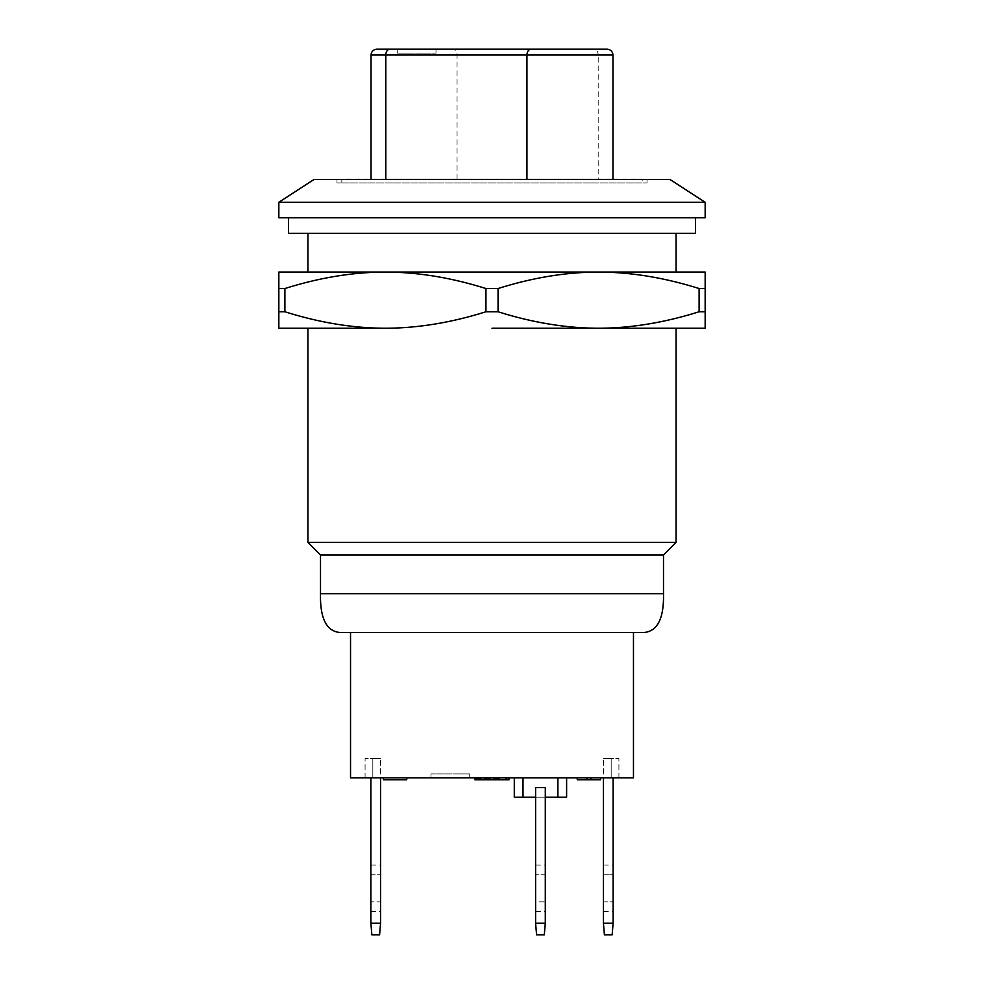 <?xml version="1.0" encoding="UTF-8"?>
<svg xmlns="http://www.w3.org/2000/svg" width="984" height="984" viewBox="0 0 984 984"><rect width="100%" height="100%" fill="white"/><g stroke="black" fill="none" stroke-linecap="round" stroke-linejoin="round"><path stroke-width="0.74" stroke-dasharray="4.92 3.69" d="M633.462 777.84L350.538 777.84M557.891 777.84L523.008 777.84L557.891 777.84L557.891 797.212L566.612 797.212L566.612 777.84M514.288 777.84L523.008 777.84L514.288 777.84L514.288 797.212L535.603 797.212L535.603 787.52L545.296 787.52L545.296 923.176L544.324 934.8L545.296 923.176L544.324 934.8L545.296 923.176L535.603 923.176L545.296 923.176L535.603 923.176L536.575 934.8L544.324 934.8L536.575 934.8L544.324 934.8L536.575 934.8L544.324 934.8L545.296 923.176L545.296 797.212L557.891 797.212M508.863 777.84L493.353 777.84L508.863 777.84L508.863 779.771L493.353 779.771L508.863 779.771L508.863 777.84M475.53 777.84L477.08 777.84L475.53 777.84L475.53 779.771L490.253 779.771L475.137 779.771L475.53 777.84M478.63 777.84L480.561 777.84L478.63 777.84L478.63 779.771L478.63 777.84M484.054 777.84L475.137 777.84L485.604 777.84L484.054 777.84L484.054 779.771L484.054 777.84M487.547 777.84L485.604 777.84L487.929 777.84L487.547 779.771L487.547 777.84M474.952 777.84L474.952 779.771L489.872 779.771L489.872 777.84L495.296 777.84L489.872 777.84L489.872 779.771L497.228 779.771L488.322 779.771L509.048 779.771L509.048 777.84L493.55 777.84L509.048 777.84M481.151 777.84L486.182 777.84L479.602 777.84L481.151 777.84L481.151 779.771L477.277 779.771L490.45 779.771L481.151 779.771L481.151 777.84L481.151 779.771M477.658 777.84L479.602 777.84L477.277 777.84L477.658 779.771M475.333 777.84L476.108 777.84L475.333 777.84L475.333 779.771M487.732 777.84L485.801 777.84L488.126 777.84L487.732 779.771L487.732 777.84M490.057 777.84L489.282 777.84L490.45 777.84L490.057 779.771L490.057 777.84M496.846 777.84L493.353 777.84L497.228 777.84L496.846 779.771L496.846 777.84M499.171 777.84L498.396 777.84L499.552 777.84L499.171 779.771M430.955 777.84L469.712 777.84L430.955 777.84L430.955 773.953L469.712 773.953L430.955 773.953L430.955 777.84M577.264 777.84L577.264 779.771L586.956 779.771L586.956 777.84L590.831 777.84L577.264 777.84L586.956 777.84L586.956 779.771L600.523 779.771L600.523 777.84L590.831 777.84L600.523 777.84M406.736 777.84L383.477 777.84L406.736 777.84L406.736 779.771L383.477 779.771L383.477 777.84M611.175 777.84L603.426 777.84L618.924 777.84L611.175 777.84L613.118 777.84L611.175 777.84L611.175 758.455L618.924 758.455L603.426 758.455L611.175 758.455L611.175 777.84L611.175 758.455L611.175 777.84L603.426 777.84L603.426 758.455L603.426 777.84L611.175 777.84M372.825 777.84L380.574 777.84L365.076 777.84L372.825 777.84L370.882 777.84L372.825 777.84L372.825 758.455L365.076 758.455L380.574 758.455L372.825 758.455L372.825 777.84L372.825 758.455L372.825 777.84L380.574 777.84L380.574 758.455L380.574 777.84L372.825 777.84M350.538 632.491L633.462 632.491L350.538 632.491M644.126 632.491L339.874 632.491M663.499 593.733L320.501 593.733M663.499 554.976L320.501 554.976M676.094 542.381L307.906 542.381M492 328.25L705.159 328.25L705.159 311.756L699.107 311.756C664.569 322.654 631.064 328.152 598.579 328.25L676.094 328.25M307.906 233.294L676.094 233.294L307.906 233.294M705.159 311.756L705.159 272.051L307.906 272.051L676.094 272.051M598.579 328.25C566.157 328.152 532.652 322.641 498.064 311.756L485.936 311.756C451.41 322.654 417.905 328.152 385.421 328.25L278.841 328.25L278.841 272.051L385.421 272.051C352.985 272.162 319.48 277.66 284.893 288.546L278.841 288.546M288.521 233.294L695.479 233.294M695.479 217.796L288.521 217.796L695.479 217.796M705.159 217.796L278.841 217.796M705.159 202.286L278.841 202.286M314.093 179.42L669.907 179.42M647.029 179.42L336.971 179.42L647.029 179.42L647.029 182.913L336.971 182.913L647.029 182.913M642.183 182.913L341.817 182.913L642.183 182.913L642.183 179.039L341.817 179.039M385.802 179.039L598.198 179.039L385.802 179.039M598.198 179.039L612.958 179.039L598.198 179.039L598.198 55.018L371.042 55.018M457.056 179.039L457.056 55.018A5.818 4.108 -90 0 0 452.947 49.2L376.86 49.2M607.14 49.2L594.09 49.2A5.818 4.108 -90 0 1 598.198 55.018L612.958 55.018M436.01 49.2L397.253 49.2L436.01 49.2L436.01 53.075L397.253 53.075L436.01 53.075M598.579 272.051L385.421 272.051C417.905 272.15 451.41 277.648 485.936 288.546L498.064 288.546C532.652 277.66 566.157 272.162 598.579 272.051C631.064 272.15 664.569 277.648 699.107 288.546L705.159 288.546M385.421 328.25C352.985 328.152 319.48 322.641 284.893 311.756L278.841 311.756M699.107 311.756L699.107 288.546M485.936 311.756L485.936 288.546M498.064 311.756L498.064 288.546M284.893 311.756L284.893 288.546M523.008 777.84L523.008 797.212M545.296 797.212L535.603 797.212L545.296 797.212L545.296 787.52L535.603 787.52L545.296 787.52L545.296 797.212L535.603 797.212L535.603 923.176L545.296 923.176L545.296 797.212L535.603 797.212L535.603 923.176L536.575 934.8L535.603 923.176L545.296 923.176L545.296 797.212L545.296 923.176M535.603 901.861L535.603 865.034L535.603 911.541L535.603 865.034L535.603 911.541L535.603 901.861L545.296 901.861L545.296 874.727L545.296 911.541L545.296 865.034L545.296 911.541L545.296 865.034L545.296 911.541L545.296 901.861L535.603 901.861M535.603 797.212L535.603 923.176L536.575 934.8L535.603 923.176L535.603 797.212L535.603 923.176M545.296 874.727L545.296 865.034L545.296 874.727L535.603 874.727L545.296 874.727M506.539 777.84L506.539 779.771L506.539 777.84M505.37 777.84L505.37 779.771M495.678 777.84L495.678 779.771L495.678 777.84M493.353 777.84L493.353 779.771M477.461 779.771L475.137 779.771L477.461 779.771L477.461 777.84L477.461 779.771M486.772 779.771L484.448 779.771L486.772 779.771L486.772 777.84L486.772 779.771M475.137 777.84L475.137 779.771L475.137 777.84M477.08 777.84L477.08 779.771L477.08 777.84M480.561 777.84L480.561 779.771L480.561 777.84M485.998 777.84L485.998 779.771L485.998 777.84M489.097 777.84L489.097 779.771L489.097 777.84M490.253 777.84L490.253 779.771L490.253 777.84M477.855 777.84L477.855 779.771L477.855 777.84M479.011 777.84L479.011 779.771L479.011 777.84M485.604 777.84L485.604 779.771L485.604 777.84M487.929 777.84L487.929 779.771M506.723 777.84L506.723 779.771M505.567 777.84L505.567 779.771M495.874 777.84L495.874 779.771L495.874 777.84M493.55 777.84L493.55 779.771L493.55 777.84M497.043 777.84L497.043 779.771M486.182 777.84L486.182 779.771L486.182 777.84M484.251 777.84L484.251 779.771M479.208 777.84L479.208 779.771M476.108 777.84L476.108 779.771M489.282 777.84L489.282 779.771L489.282 777.84M490.45 777.84L490.45 779.771L490.45 777.84M485.801 777.84L485.801 779.771L485.801 777.84M486.957 777.84L486.957 779.771L486.957 777.84M488.126 777.84L488.126 779.771L488.126 777.84M479.602 777.84L479.602 779.771L479.602 777.84M478.433 777.84L478.433 779.771L478.433 777.84M477.277 777.84L477.277 779.771L477.277 777.84M499.552 777.84L499.552 779.771M498.396 777.84L498.396 779.771M495.296 777.84L495.296 779.771M489.872 777.84L489.872 779.771M486.379 777.84L486.379 779.771M484.829 777.84L484.829 779.771M484.448 777.84L484.448 779.771M487.154 777.84L487.154 779.771L487.154 777.84M488.322 777.84L488.322 779.771L488.322 777.84M494.903 777.84L494.903 779.771L494.903 777.84M496.071 777.84L496.071 779.771L496.071 777.84M497.228 777.84L497.228 779.771L497.228 777.84M469.712 777.84L469.712 773.953L469.712 777.84M590.831 777.84L590.831 779.771M586.956 777.84L586.956 779.771M380.574 777.84L380.574 923.176L379.603 934.8L371.854 934.8L370.882 923.176L370.882 777.84M370.882 901.861L370.882 874.727L370.882 901.861L380.574 901.861L380.574 865.034L380.574 911.541L380.574 901.861L370.882 901.861M370.882 874.727L370.882 865.034L370.882 874.727L380.574 874.727L370.882 874.727M380.574 923.176L370.882 923.176M365.076 777.84L365.076 758.455L365.076 777.84M618.924 777.84L618.924 758.455L618.924 777.84M613.118 923.176L612.146 934.8L604.397 934.8L603.426 923.176L613.118 923.176L613.118 777.84M613.118 874.727L613.118 911.541L613.118 874.727L603.426 874.727L603.426 901.861L603.426 865.034L603.426 874.727L613.118 874.727M603.426 923.176L603.426 777.84M603.426 901.861L603.426 911.541L603.426 901.861L613.118 901.861L603.426 901.861M336.971 182.913L336.971 179.42M341.817 182.913L341.817 179.42M397.253 53.075L397.253 49.2M535.603 865.034L545.296 865.034M535.603 911.541L545.296 911.541M370.882 911.541L380.574 911.541M370.882 865.034L380.574 865.034M603.426 865.034L613.118 865.034M603.426 911.541L613.118 911.541"/><path stroke-width="1.48" d="M350.538 632.491L350.538 777.84L633.462 777.84L633.462 632.491M339.874 632.491L644.126 632.491C657.57 631.187 664.028 618.26 663.499 593.733L320.501 593.733C319.972 618.26 326.43 631.187 339.874 632.491M663.499 554.976L320.501 554.976L320.501 593.733L663.499 593.733L663.499 554.976L676.094 542.381L307.906 542.381L307.906 328.25M676.094 542.381L676.094 328.25L598.579 328.25L705.159 328.25L705.159 272.051L598.579 272.051C631.015 272.162 664.52 277.66 699.107 288.546L705.159 288.546M492 328.25L598.579 328.25C631.015 328.152 664.52 322.641 699.107 311.756L705.159 311.756M307.906 233.294L307.906 272.051M676.094 233.294L676.094 272.051L385.421 272.051C417.843 272.162 451.349 277.66 485.936 288.546L498.064 288.546C532.59 277.648 566.095 272.15 598.579 272.051M278.841 311.756L284.893 311.756C319.431 322.654 352.936 328.152 385.421 328.25L278.841 328.25L278.841 288.546L284.893 288.546C319.431 277.648 352.936 272.15 385.421 272.051L278.841 272.051L278.841 288.546M695.479 217.796L695.479 233.294L288.521 233.294L288.521 217.796M278.841 217.796L705.159 217.796L705.159 202.286L278.841 202.286L278.841 217.796M705.159 202.286L669.907 179.42L314.093 179.42L278.841 202.286M341.817 179.42L642.183 179.42M371.042 179.039L371.042 55.018C371.362 51.512 373.293 49.581 376.86 49.2L607.14 49.2C610.707 49.581 612.638 51.512 612.958 55.018L526.944 55.018L526.944 179.039M594.09 49.2L452.947 49.2M385.421 328.25C417.843 328.152 451.349 322.641 485.936 311.756L485.936 288.546M485.936 311.756L498.064 311.756L498.064 288.546M699.107 311.756L699.107 288.546M284.893 311.756L284.893 288.546M498.064 311.756C532.59 322.654 566.095 328.152 598.579 328.25M557.891 777.84L557.891 797.212L545.296 797.212M566.612 777.84L566.612 797.212L557.891 797.212M545.296 923.176L545.296 787.52L535.603 787.52L535.603 923.176L536.575 934.8L544.324 934.8L545.296 923.176L535.603 923.176M523.008 777.84L523.008 797.212L514.288 797.212L514.288 777.84M535.603 797.212L523.008 797.212M509.048 777.84L509.048 779.771L474.952 779.771L474.952 777.84M506.723 777.84L506.723 779.771M475.333 777.84L475.333 779.771M476.108 777.84L476.108 779.771M477.658 777.84L477.658 779.771M479.208 777.84L479.208 779.771M481.151 777.84L481.151 779.771M484.251 777.84L484.251 779.771M484.448 777.84L484.448 779.771M484.829 777.84L484.829 779.771M486.379 777.84L486.379 779.771M487.929 777.84L487.929 779.771M489.872 777.84L489.872 779.771M493.353 777.84L493.353 779.771M495.296 777.84L495.296 779.771M496.846 777.84L496.846 779.771M498.396 777.84L498.396 779.771M499.171 777.84L499.171 779.771M499.552 777.84L499.552 779.771M577.264 777.84L577.264 779.771L586.956 779.771L586.956 777.84M590.831 777.84L590.831 779.771L586.956 779.771M600.523 777.84L600.523 779.771L590.831 779.771M406.736 777.84L406.736 779.771L383.477 779.771L383.477 777.84M370.882 777.84L370.882 923.176L371.854 934.8L379.603 934.8L380.574 923.176L370.882 923.176M380.574 777.84L380.574 923.176M613.118 777.84L613.118 923.176L603.426 923.176L604.397 934.8L612.146 934.8L613.118 923.176M603.426 777.84L603.426 923.176M385.802 179.039L385.802 55.018L526.944 55.018A5.818 4.108 90 0 1 531.053 49.2M389.91 49.2A5.818 4.108 90 0 0 385.802 55.018L371.042 55.018M320.501 554.976L307.906 542.381M612.958 179.039L612.958 55.018"/></g></svg>
